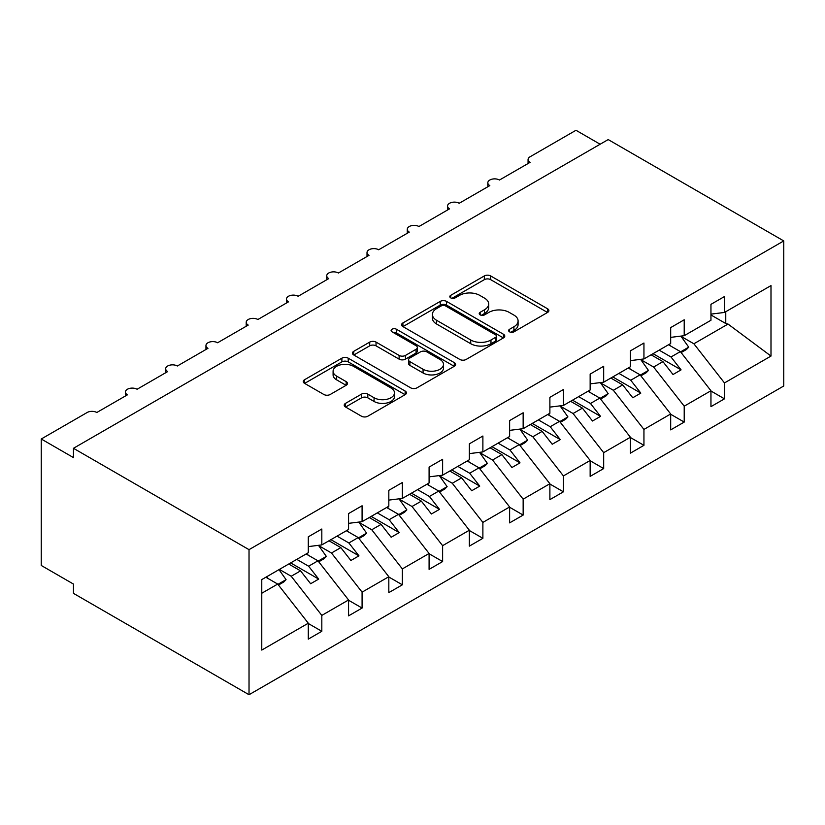 <?xml version="1.0" encoding="UTF-8"?>
<svg xmlns="http://www.w3.org/2000/svg" width="825" height="825" viewBox="0 0 825 825"><rect width="100%" height="100%" fill="white"/><g stroke="black" fill="none" stroke-linecap="round" stroke-linejoin="round"><path stroke-width="1.24" d="M509.551 331.836A3.135 1.805 0 0 0 513.975 331.836L547.573 312.438A4.476 2.578 0 0 0 548.883 310.613A4.476 2.578 0 0 0 547.573 308.787L490.658 275.932A4.476 2.578 0 0 0 484.337 275.932L450.739 295.329A3.135 1.805 0 0 0 449.821 296.608A3.135 1.805 0 0 0 450.739 297.887A3.135 1.805 0 0 0 455.163 297.887L459.515 295.371A14.314 8.26 0 0 1 479.748 295.371L484.492 298.114A14.314 8.26 0 0 1 488.678 303.951A14.314 8.26 0 0 1 484.492 309.798L480.15 312.304A3.135 1.805 0 0 0 479.232 313.582A3.135 1.805 0 0 0 480.15 314.861A3.135 1.805 0 0 0 484.574 314.861L488.916 312.355A14.314 8.26 0 0 1 509.159 312.355L513.903 315.088A14.314 8.26 0 0 1 518.09 320.935A14.314 8.26 0 0 1 513.903 326.772L509.551 329.278A3.135 1.805 0 0 0 508.633 330.557A3.135 1.805 0 0 0 509.551 331.836L509.551 329.278M345.531 403.353A4.476 2.578 0 0 0 344.221 405.178A4.476 2.578 0 0 0 345.531 407.003L361.494 416.223A4.476 2.578 0 0 0 367.816 416.223L405.127 394.68A4.476 2.578 0 0 0 406.436 392.855A4.476 2.578 0 0 0 405.127 391.029L348.212 358.174A4.476 2.578 0 0 0 341.89 358.174L304.58 379.717A4.476 2.578 0 0 0 303.27 381.542A4.476 2.578 0 0 0 304.58 383.367L323.864 394.494A4.476 2.578 0 0 0 330.196 394.494L346.16 385.275A4.476 2.578 0 0 0 347.469 383.45A4.476 2.578 0 0 0 346.16 381.624L336.6 376.107A11.963 6.909 0 0 1 333.094 371.219A11.963 6.909 0 0 1 340.478 364.846A11.963 6.909 0 0 1 353.512 366.341L390.978 387.977A11.963 6.909 0 0 1 394.484 392.855A11.963 6.909 0 0 1 387.1 399.238A11.963 6.909 0 0 1 374.065 397.743L367.816 394.133A4.476 2.578 0 0 0 361.494 394.133L345.531 403.353L345.531 407.003M783.75 240.931L249.026 549.656L249.026 694.722L783.75 385.997L783.75 240.931L608.19 139.58L73.466 448.295L73.466 457.597L41.25 439.003L87.151 412.5A6.837 3.95 0 0 1 96.814 412.5L127.421 394.835A6.837 3.95 0 0 1 125.421 392.04A6.837 3.95 0 0 1 129.638 388.4A6.837 3.95 0 0 1 137.084 389.256L167.681 371.58A6.837 3.95 0 0 1 165.681 368.796A6.837 3.95 0 0 1 169.898 365.145A6.837 3.95 0 0 1 177.344 366.001L207.952 348.336A6.837 3.95 0 0 1 205.951 345.551A6.837 3.95 0 0 1 210.169 341.901A6.837 3.95 0 0 1 217.614 342.757L248.212 325.091A6.837 3.95 0 0 1 246.211 322.297A6.837 3.95 0 0 1 250.429 318.656A6.837 3.95 0 0 1 257.885 319.512L288.482 301.847A6.837 3.95 0 0 1 286.481 299.052A6.837 3.95 0 0 1 290.699 295.412A6.837 3.95 0 0 1 298.145 296.268L328.752 278.592A6.837 3.95 0 0 1 326.741 275.808A6.837 3.95 0 0 1 330.959 272.157A6.837 3.95 0 0 1 338.415 273.013L369.012 255.348A6.837 3.95 0 0 1 367.012 252.553A6.837 3.95 0 0 1 371.229 248.913A6.837 3.95 0 0 1 378.675 249.769L409.282 232.103A6.837 3.95 0 0 1 407.282 229.309A6.837 3.95 0 0 1 411.5 225.668A6.837 3.95 0 0 1 418.945 226.524L449.543 208.849A6.837 3.95 0 0 1 447.542 206.064A6.837 3.95 0 0 1 451.76 202.424A6.837 3.95 0 0 1 459.205 203.27L489.813 185.604A6.837 3.95 0 0 1 487.812 182.82A6.837 3.95 0 0 1 492.03 179.169A6.837 3.95 0 0 1 499.476 180.025L530.073 162.36A6.837 3.95 180 0 1 528.072 159.565A6.837 3.95 180 0 1 530.073 156.781L575.974 130.278L600.136 144.231M249.026 549.656L73.466 448.295M459.834 359.452A4.476 2.578 0 0 0 466.156 359.452L503.467 337.91A4.476 2.578 0 0 0 504.776 336.084A4.476 2.578 0 0 0 503.467 334.259L446.552 301.403A4.476 2.578 0 0 0 440.23 301.403L402.92 322.936A4.476 2.578 0 0 0 401.61 324.761A4.476 2.578 0 0 0 402.92 326.587L459.834 359.452M393.257 332.516A3.135 1.805 0 0 1 396.433 332.96L396.433 329.237L454.297 362.639A4.476 2.578 0 0 1 455.606 364.464A4.476 2.578 0 0 1 454.297 366.29L416.986 387.832A4.476 2.578 0 0 1 410.664 387.832L353.75 354.977L353.75 351.326A4.476 2.578 0 0 0 352.44 353.152A4.476 2.578 0 0 0 353.75 354.977M353.75 351.326L369.713 342.107A4.476 2.578 0 0 1 376.035 342.107L399.125 355.431A4.476 2.578 0 0 0 405.446 355.431L416.037 349.315A4.476 2.578 0 0 0 417.347 347.49A4.476 2.578 0 0 0 416.037 345.665L392.009 331.794A3.135 1.805 0 0 1 391.091 330.516A3.135 1.805 0 0 1 393.02 328.845A3.135 1.805 0 0 1 396.433 329.237M261.772 593.247L277.695 584.069L308.292 623.215L261.772 650.069L261.772 579.583L308.292 552.729L308.292 536.827L321.822 529.011L321.822 544.913L308.292 546.604M321.822 544.913L348.562 529.475L348.562 513.583L362.082 505.766L362.082 521.668L348.562 523.349M362.082 521.668L388.823 506.23L388.823 490.328L402.353 482.522L402.353 498.424L388.823 500.105M402.353 498.424L429.093 482.986L429.093 467.084L442.623 459.278L442.623 475.169L429.093 476.86M442.623 475.169L469.353 459.742L469.353 443.84L482.883 436.023L482.883 451.925L469.353 453.616M482.883 451.925L509.623 436.487L509.623 420.585L523.153 412.778L523.153 428.68L509.623 430.361M523.153 428.68L549.883 413.243L549.883 397.341L563.413 389.534L563.413 405.436L549.883 407.117M563.413 405.436L590.153 389.998L590.153 374.096L603.683 366.279L603.683 382.181L590.153 383.873M603.683 382.181L630.413 366.754L630.413 350.852L643.943 343.035L643.943 358.937L630.413 360.628M643.943 358.937L670.684 343.499L670.684 327.597L684.214 319.791L684.214 335.692L670.684 337.373M308.292 623.494L321.822 631.3L321.822 615.398L348.562 599.971L317.955 560.814L306.116 553.977M279.376 569.415L291.215 576.252L321.822 615.398M348.562 600.249L362.082 608.056L362.082 592.154L388.823 576.716L358.225 537.57L346.387 530.733M318.667 545.603L331.485 553.008L362.082 592.154M388.823 576.995L402.353 584.812L402.353 568.91L429.093 553.472L398.485 514.326L386.647 507.488M358.927 522.359L371.755 529.763L402.353 568.91M429.093 553.75L442.623 561.557L442.623 545.665L469.353 530.227L438.756 491.071L426.917 484.244M399.197 499.115L412.015 506.509L442.623 545.665M469.353 530.506L482.883 538.312L482.883 522.411L509.623 506.973L479.016 467.827L467.177 460.989M439.457 475.86L452.286 483.264L482.883 522.411M509.623 507.251L523.153 515.068L523.153 499.166L549.883 483.728L519.286 444.582L507.447 437.745M479.727 452.616L492.546 460.02L523.153 499.166M549.883 484.007L563.413 491.824L563.413 475.922L590.153 460.484L559.546 421.338L547.707 414.501M519.998 429.371L532.816 436.765L563.413 475.922M590.153 460.762L603.683 468.569L603.683 452.667L630.413 437.24L599.816 398.083L587.977 391.256M560.257 406.117L573.076 413.521L603.683 452.667M630.413 437.518L643.943 445.325L643.943 429.423L670.684 413.985L640.087 374.839L628.248 368.002M600.528 382.872L613.346 390.277L643.943 429.423M670.684 414.263L684.214 422.08L684.214 406.178L710.954 390.741L710.954 406.642L724.474 398.836L724.474 382.934L770.993 356.07L728.032 324.06L725.763 323.513L725.763 311.695M640.788 359.628L653.606 367.032L684.214 406.178M684.214 335.692L710.954 320.255L710.954 304.353L724.474 296.546L724.474 312.448L710.954 314.129M710.954 391.019L724.474 398.836M681.058 336.383L693.877 343.778L724.474 382.934M41.25 439.003L41.25 565.465L73.466 584.069L73.466 593.361L249.026 694.722M277.695 584.069L265.856 577.232M321.822 631.3L308.292 639.117L308.292 623.215M362.082 608.056L348.562 615.863L348.562 599.971M402.353 584.812L388.823 592.618L388.823 576.716M442.623 561.557L429.093 569.374L429.093 553.472M482.883 538.312L469.353 546.129L469.353 530.227M523.153 515.068L509.623 522.875L509.623 506.973M563.413 491.824L549.883 499.63L549.883 483.728M603.683 468.569L590.153 476.386L590.153 460.484M643.943 445.325L630.413 453.142L630.413 437.24M684.214 422.08L670.684 429.887L670.684 413.985M724.474 312.448L770.993 285.584L770.993 356.07M291.215 576.252L300.558 570.859L310.633 583.739L318.687 579.088L308.612 566.208L317.955 560.814M288.719 564.022L300.558 570.859M296.773 559.371L308.612 566.208M331.485 553.008L340.828 547.614L350.893 560.495L358.947 555.844L348.882 542.963L358.225 537.57M328.989 540.777L340.828 547.614M337.043 536.126L348.882 542.963M371.755 529.763L381.088 524.37L391.163 537.25L399.218 532.599L389.142 519.719L398.485 514.326M369.249 517.533L381.088 524.37M377.303 512.882L389.142 519.719M412.015 506.509L421.358 501.115L431.423 513.996L439.478 509.345L429.412 496.464L438.756 491.071M409.52 494.288L421.358 501.115M417.574 489.637L429.412 496.464M452.286 483.264L461.629 477.871L471.694 490.751L479.748 486.1L469.673 473.22L479.016 467.827M449.79 471.034L461.629 477.871M457.834 466.383L469.673 473.22M492.546 460.02L501.889 454.627L511.954 467.507L520.008 462.856L509.943 449.976L519.286 444.582M490.05 447.789L501.889 454.627M498.104 443.138L509.943 449.976M532.816 436.765L542.159 431.372L552.224 444.252L560.278 439.612L550.213 426.731L559.546 421.338M530.32 424.545L542.159 431.372M538.374 419.894L550.213 426.731M573.076 413.521L582.419 408.127L592.494 421.008L600.538 416.357L590.473 403.477L599.816 398.083M570.58 401.29L582.419 408.127M578.634 396.65L590.473 403.477M613.346 390.277L622.689 384.883L632.754 397.763L640.808 393.113L630.743 380.232L640.087 374.839M610.851 378.046L622.689 384.883M618.905 373.395L630.743 380.232M653.606 367.032L662.949 361.639L673.025 374.519L681.079 369.868L671.003 356.988L680.347 351.594L668.508 344.757M651.111 354.802L662.949 361.639M659.165 350.151L671.003 356.988M680.347 351.594L710.954 390.741M693.877 343.778L728.032 324.06M710.954 314.954L725.763 323.513M653.049 353.688L681.079 369.868M612.779 376.932L640.808 393.113M572.519 400.177L600.538 416.357M532.249 423.421L560.278 439.612M491.989 446.676L520.008 462.856M451.718 469.92L479.748 486.1M411.448 493.164L439.478 509.345M371.188 516.419L399.218 532.599M330.918 539.663L358.947 555.844M290.658 562.908L318.687 579.088M510.799 332.279L513.903 330.495A14.314 8.26 0 0 0 518.09 324.648L518.09 320.935M488.678 303.951L488.678 307.673A14.314 8.26 0 0 1 484.492 313.51L481.398 315.305M547.511 312.479L490.658 279.654A4.476 2.578 0 0 0 484.337 279.654L451.987 298.33M503.405 337.941L446.552 305.116A4.476 2.578 0 0 0 440.23 305.116L402.971 326.628M495.557 337.363A3.135 1.805 0 0 0 496.475 336.084A3.135 1.805 0 0 0 495.557 334.806L445.603 305.962A3.135 1.805 0 0 0 441.179 305.962L436.59 308.612A14.314 8.26 0 0 0 432.403 314.449A14.314 8.26 0 0 0 436.59 320.296L470.735 340.003A14.314 8.26 0 0 0 490.978 340.003L495.557 337.363L495.557 341.076A3.135 1.805 0 0 0 496.475 339.807L496.475 336.084M432.403 314.449L432.403 318.172A14.314 8.26 0 0 0 436.59 324.008L436.59 320.296M495.557 341.076L490.978 343.726A14.314 8.26 0 0 1 470.735 343.726L436.59 324.008M353.812 355.008L369.713 345.83L369.713 342.107M417.347 347.49L417.347 351.213A4.476 2.578 0 0 1 416.037 353.038L405.446 359.153A4.476 2.578 0 0 1 399.125 359.153L376.035 345.83A4.476 2.578 0 0 0 369.713 345.83M396.433 332.96L454.235 366.331M423.07 369.26A11.963 6.909 0 0 0 436.105 370.755A11.963 6.909 0 0 0 443.489 364.382A11.963 6.909 0 0 0 439.993 359.494L426.793 351.873A4.476 2.578 0 0 0 420.461 351.873L409.87 357.988A4.476 2.578 0 0 0 408.561 359.813A4.476 2.578 0 0 0 409.87 361.639L423.07 369.26L423.07 372.983A11.963 6.909 0 0 0 436.105 374.478A11.963 6.909 0 0 0 443.489 368.094L443.489 364.382M408.561 359.813L408.561 363.536A4.476 2.578 0 0 0 409.87 365.362L409.87 361.639M423.07 372.983L409.87 365.362M394.484 392.855L394.484 396.577A11.963 6.909 0 0 1 387.1 402.951A11.963 6.909 0 0 1 374.065 401.455L367.816 397.856A4.476 2.578 0 0 0 361.494 397.856L345.582 407.034M333.094 371.219L333.094 374.942A11.963 6.909 0 0 0 336.6 379.83L336.6 376.107M346.098 385.316L336.6 379.83M405.075 394.711L348.212 361.886A4.476 2.578 0 0 0 341.89 361.886L304.642 383.398M669.384 344.252L670.612 345.974M680.862 336.105L688.72 347.16L680.563 351.873M688.72 347.16L686.472 349.491L681.12 352.574M629.124 367.496L630.341 369.218M640.602 359.36L648.46 370.415L640.303 375.117M648.46 370.415L646.202 372.735L640.85 375.829M588.854 390.741L590.081 392.463M600.332 382.604L608.19 393.659L600.033 398.372M608.19 393.659L605.932 395.979L600.59 399.073M548.594 413.995L549.811 415.707M560.062 405.848L567.93 416.903L559.773 421.616M567.93 416.903L565.672 419.234L560.319 422.317M508.324 437.24L509.551 438.962M519.802 429.093L527.66 440.148L519.502 444.861M527.66 440.148L525.401 442.478L520.049 445.562M468.053 460.484L469.281 462.206M479.531 452.347L487.389 463.403L479.243 468.105M487.389 463.403L485.141 465.723L479.789 468.817M427.793 483.739L429.01 485.451M439.271 475.592L447.129 486.647L438.972 491.36M447.129 486.647L444.871 488.967L439.519 492.061M387.523 506.983L388.75 508.705M399.001 498.836L406.859 509.891L398.702 514.604M406.859 509.891L404.611 512.222L399.259 515.305M347.263 530.227L348.48 531.95M358.741 522.081L366.599 533.146L358.442 537.848M366.599 533.146L364.341 535.466L358.988 538.55M306.993 553.472L308.22 555.194M318.471 545.335L326.329 556.39L318.172 561.093M326.329 556.39L324.081 558.711L318.728 561.804M266.733 576.727L267.95 578.438M278.974 569.652L286.069 579.635L277.912 584.347M286.069 579.635L283.81 581.955L278.458 585.049M513.903 330.495L513.903 326.772M480.15 314.861L480.15 312.304M484.492 313.51L484.492 309.798M450.739 297.887L450.739 295.329M484.337 279.654L484.337 275.932M490.658 279.654L490.658 275.932M547.573 312.438L547.573 308.787M402.92 326.587L402.92 322.936M440.23 305.116L440.23 301.403M446.552 305.116L446.552 301.403M503.467 337.91L503.467 334.259M470.735 343.726L470.735 340.003M490.978 343.726L490.978 340.003M376.035 345.83L376.035 342.107M399.125 359.153L399.125 355.431M405.446 359.153L405.446 355.431M416.037 353.038L416.037 349.315M454.297 366.29L454.297 362.639M361.494 397.856L361.494 394.133M367.816 397.856L367.816 394.133M374.065 401.455L374.065 397.743M346.16 385.275L346.16 381.624M304.58 383.367L304.58 379.717M341.89 361.886L341.89 358.174M348.212 361.886L348.212 358.174M405.127 394.68L405.127 391.029M487.812 186.759L487.812 182.82M528.072 163.515L528.072 159.565M447.542 210.014L447.542 206.064M407.282 233.258L407.282 229.309M367.012 256.503L367.012 252.553M326.741 279.747L326.741 275.808M286.481 303.002L286.481 299.052M246.211 326.246L246.211 322.297M205.951 349.491L205.951 345.551M165.681 372.735L165.681 368.796M125.421 395.99L125.421 392.04"/></g></svg>
